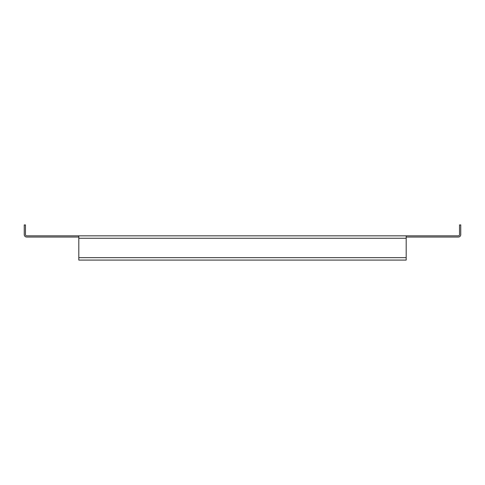 <?xml version="1.0" encoding="UTF-8"?>
<svg xmlns="http://www.w3.org/2000/svg" width="485" height="485" viewBox="0 0 485 485"><rect width="100%" height="100%" fill="white"/><g stroke="black" fill="none" stroke-linecap="round" stroke-linejoin="round"><path stroke-width="0.73" d="M406.187 237.044L458.325 237.044A2.425 2.425 0 0 0 460.75 234.619L460.75 224.919L459.537 224.919L459.537 234.619A1.212 1.212 0 0 1 458.325 235.831L406.187 235.831L406.187 260.081L78.812 260.081L78.812 257.656L406.187 257.656M78.812 257.656L78.812 235.831L26.675 235.831A1.212 1.212 0 0 1 25.462 234.619L25.462 224.919L24.25 224.919L24.25 234.619A2.425 2.425 0 0 0 26.675 237.044L78.812 237.044M78.812 235.831L406.187 235.831M78.812 238.256L406.187 238.256"/></g></svg>
